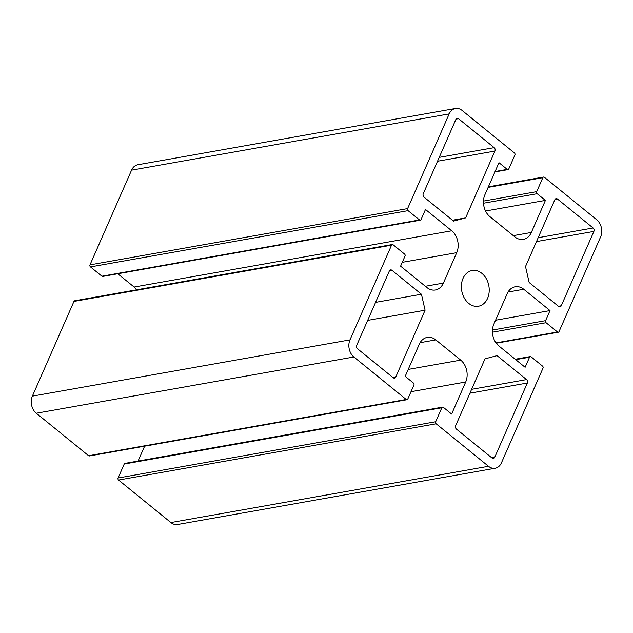<?xml version="1.0" encoding="UTF-8"?>
<svg xmlns="http://www.w3.org/2000/svg" width="633" height="633" viewBox="0 0 633 633"><rect width="100%" height="100%" fill="white"/><g stroke="black" fill="none" stroke-linecap="round" stroke-linejoin="round"><path stroke-width="0.95" d="M453.552 221.107L424.047 197.148A2.485 1.891 -100 0 1 423.263 193.73L455.91 119.36A2.485 1.891 -100 0 1 457.161 118.276A2.485 1.891 -100 0 1 458.498 118.672L494.167 147.639A2.485 1.891 -100 0 1 494.951 151.058L465.611 217.894L453.552 221.107M452.468 220.221L465.611 217.894M525.517 266.54L554.856 199.704A2.485 1.891 -100 0 1 556.106 198.627A2.485 1.891 -100 0 1 557.444 199.015L593.113 227.983A2.485 1.891 -100 0 1 593.896 231.409L561.249 305.771A2.485 1.891 -100 0 1 559.999 306.855A2.485 1.891 -100 0 1 558.662 306.459L529.164 282.5L525.517 266.54M497.055 355.643L526.561 379.594A2.485 1.891 -100 0 1 527.344 383.02L494.697 457.382A2.485 1.891 -100 0 1 493.447 458.466A2.485 1.891 -100 0 1 492.11 458.07L456.44 429.103A2.485 1.891 -100 0 1 455.657 425.685L484.997 358.848L497.055 355.643M375.575 302.368L421.443 294.242L425.091 310.202L367.67 320.377M425.091 310.202L395.752 377.039A2.485 1.891 -100 0 1 394.501 378.123A2.485 1.891 -100 0 1 393.164 377.727L357.495 348.759A2.485 1.891 -100 0 1 356.711 345.341L389.358 270.971A2.485 1.891 -100 0 1 390.608 269.895A2.485 1.891 -100 0 1 391.946 270.283L421.443 294.242M468.721 303.365A18.128 13.784 -100 0 1 461.489 284.328A18.128 13.784 -100 0 1 472.139 270.52A18.128 13.784 -100 0 1 488.874 285.966A18.128 13.784 -100 0 1 478.469 306.222A18.128 13.784 -100 0 1 468.721 303.365M407.019 399.708L89.411 455.966A1.488 1.131 -100 0 1 88.612 455.728L36.279 413.23A12.415 9.44 -100 0 1 32.378 396.131L73.95 301.419A1.488 1.131 -100 0 1 74.694 300.778L392.302 244.52A1.488 1.131 80 0 0 391.558 245.169L349.986 339.874A12.415 9.44 80 0 0 353.887 356.98L406.22 399.47A1.488 1.131 80 0 0 407.771 399.059L413.903 385.093A1.488 1.131 80 0 0 413.436 383.036L405.191 376.342L419.26 344.297A15.896 12.082 -100 0 1 427.251 337.389A15.896 12.082 -100 0 1 435.797 339.889L460.705 360.114A15.896 12.082 -100 0 1 465.698 382.008L451.63 414.053L443.385 407.359A1.488 1.131 80 0 0 441.834 407.771L435.702 421.744A1.488 1.131 80 0 0 436.169 423.793L488.502 466.292A12.415 9.44 80 0 0 495.18 468.246A12.415 9.44 80 0 0 501.431 462.85L543.003 368.145A1.488 1.131 80 0 0 542.528 366.096L531.087 356.798A1.488 1.131 80 0 0 529.536 357.218L525.121 367.282L498.867 345.966A15.896 12.082 -100 0 1 493.875 324.072L507.215 293.665A15.896 12.082 -100 0 1 515.215 286.765A15.896 12.082 -100 0 1 523.76 289.265L550.014 310.581L545.591 320.646A1.488 1.131 80 0 0 546.057 322.695L557.499 331.993A1.488 1.131 80 0 0 559.05 331.581L600.622 236.869A12.415 9.44 80 0 0 596.721 219.77L544.388 177.272A1.488 1.131 80 0 0 542.837 177.683L536.705 191.657A1.488 1.131 80 0 0 537.172 193.706L545.417 200.4L531.348 232.453A15.896 12.082 -100 0 1 523.356 239.353A15.896 12.082 -100 0 1 514.811 236.853L489.902 216.628A15.896 12.082 -100 0 1 484.91 194.735L498.978 162.689L507.223 169.383A1.488 1.131 80 0 0 508.774 168.971L514.906 154.998A1.488 1.131 80 0 0 514.439 152.949L462.106 110.451A12.415 9.44 80 0 0 455.428 108.496A12.415 9.44 80 0 0 449.185 113.893L407.605 208.597A1.488 1.131 80 0 0 408.079 210.654L419.521 219.944A1.488 1.131 80 0 0 421.072 219.532L425.487 209.468L451.74 230.784A15.896 12.082 -100 0 1 456.733 252.67L443.393 283.078A15.896 12.082 -100 0 1 435.393 289.985A15.896 12.082 -100 0 1 426.848 287.477L400.602 266.161L405.017 256.096A1.488 1.131 80 0 0 404.55 254.047L393.109 244.757A1.488 1.131 80 0 0 392.302 244.52M136.752 289.787A15.896 12.082 80 0 0 134.133 287.034L117.785 273.765M420.32 220.181L102.712 276.431A1.488 1.131 -100 0 1 101.913 276.202L90.472 266.904A1.488 1.131 -100 0 1 89.997 264.855L131.569 170.15A12.415 9.44 -100 0 1 137.82 164.754L455.428 108.496M495.18 468.246L177.572 524.504A12.415 9.44 -100 0 1 170.894 522.549L118.561 480.051A1.488 1.131 -100 0 1 118.094 478.002L124.226 464.029A1.488 1.131 -100 0 1 124.978 463.38L442.586 407.13M138.081 461.061L144.617 446.186M545.417 200.4L485.535 211.011M550.014 310.581L495.56 320.227M458.498 118.672L456.045 119.107M494.167 147.639L439.223 157.372M494.951 151.058L437.53 161.233M554.983 199.45L557.444 199.015M538.169 237.715L593.113 227.983M536.475 241.577L593.896 231.409M558.433 306.269L561.249 305.771M526.561 379.594L471.617 389.327M527.344 383.02L469.923 393.188M494.697 457.382L491.881 457.888M392.935 377.537L395.752 377.039M389.493 270.718L391.946 270.283M406.22 399.47L88.612 455.728M353.887 356.98L36.279 413.23M349.986 339.874L32.378 396.131M391.558 245.169L73.95 301.419M443.393 283.078L425.36 286.274M456.733 252.67L402.287 262.315M451.74 230.784L134.133 287.034M419.521 219.944L101.913 276.202M408.079 210.654L90.472 266.904M407.605 208.597L89.997 264.855M449.185 113.893L131.569 170.15M507.223 169.383L495.093 171.535M531.348 232.453L513.323 235.642M537.172 193.706L483.493 203.217M536.705 191.657L483.477 201.08M542.837 177.683L488.138 187.376M557.499 331.993L496.011 342.88M546.057 322.695L492.442 332.198M545.591 320.646L492.466 330.054M523.76 289.265L508.054 292.042M529.536 357.218L515.737 359.663M488.502 466.292L170.894 522.549M436.169 423.793L118.561 480.051M435.702 421.744L118.094 478.002M441.834 407.771L124.226 464.029M465.698 382.008L411.007 391.692M460.705 360.114L408.23 369.411M435.797 339.889L420.09 342.675M494.919 171.939L508.022 169.62M488.383 186.814L543.589 177.034M496.248 343.213L558.306 332.222M515.215 359.235L530.288 356.569"/></g></svg>
